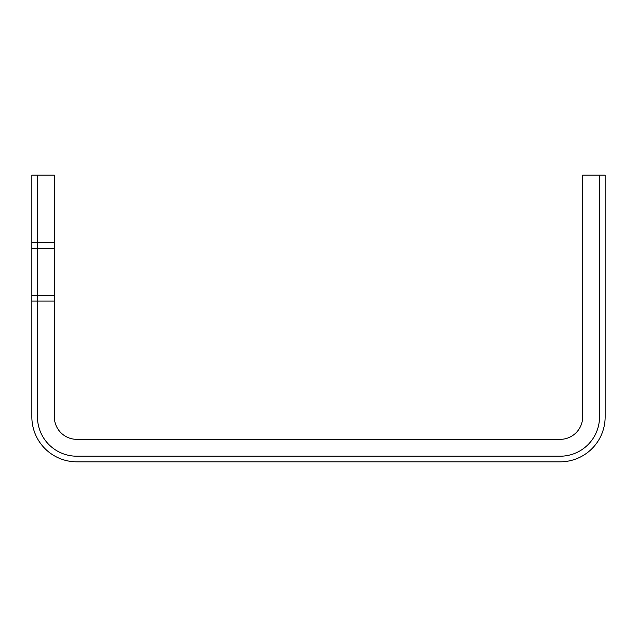 <?xml version="1.0" encoding="UTF-8"?>
<svg xmlns="http://www.w3.org/2000/svg" width="637" height="637" viewBox="0 0 637 637"><rect width="100%" height="100%" fill="white"/><g stroke="black" fill="none" stroke-linecap="round" stroke-linejoin="round"><path stroke-width="0.96" d="M37.472 242.625L37.472 175.175L54.336 175.175L31.85 175.175L31.85 242.625L54.336 242.625L54.336 175.175L54.336 248.239L31.85 248.239L31.85 416.861A44.964 44.964 0 0 0 76.814 461.825L560.186 461.825A44.964 44.964 0 0 0 605.15 416.861L605.15 175.175L582.664 175.175L605.15 175.175L605.15 416.861A44.964 44.964 0 0 1 560.186 461.825L76.814 461.825A44.964 44.964 0 0 1 31.85 416.861L31.85 301.078L54.336 301.078L54.336 242.625L31.85 242.625L31.85 301.078L54.336 301.078L54.336 416.861A22.486 22.486 0 0 0 76.814 439.339L560.186 439.339A22.486 22.486 0 0 0 582.664 416.861L582.664 175.175L599.528 175.175L599.528 416.861A39.343 39.343 0 0 1 560.186 456.203L76.814 456.203A39.343 39.343 0 0 1 37.472 416.861L37.472 242.625L54.336 242.625L54.336 175.175L31.85 175.175L31.85 248.239L54.336 248.239L54.336 242.625M54.336 248.239L54.336 416.861L54.336 295.457L31.85 295.457L54.336 295.457L54.336 248.239L37.472 248.239M54.336 416.861A22.486 22.486 0 0 0 76.814 439.339L560.186 439.339A22.486 22.486 0 0 0 582.664 416.861L582.664 175.175L582.664 416.861A22.486 22.486 0 0 1 560.186 439.339L76.814 439.339A22.486 22.486 0 0 1 54.336 416.861M54.336 301.078L37.472 301.078M54.336 295.457L37.472 295.457"/></g></svg>
